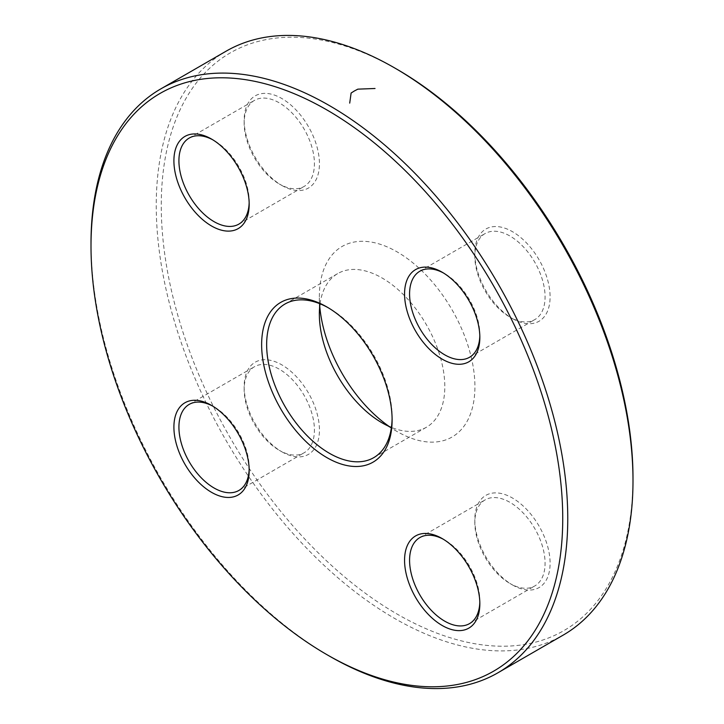 <?xml version="1.0" encoding="UTF-8"?>
<svg xmlns="http://www.w3.org/2000/svg" width="724" height="724" viewBox="0 0 724 724"><rect width="100%" height="100%" fill="white"/><g stroke="black" fill="none" stroke-linecap="round" stroke-linejoin="round"><path stroke-width="0.54" stroke-dasharray="3.62 2.71" d="M329.375 656.08A337.113 194.629 60 0 1 91.007 243.21M226.06 51.214A337.113 194.629 -120 0 0 174.393 321.356A337.113 194.629 -120 0 0 394.616 618.423A337.113 194.629 -120 0 0 563.172 635.12M320.044 303.818A88.717 51.223 60 0 1 337.719 273.582A88.717 51.223 60 0 1 382.073 277.98A88.717 51.223 60 0 1 440.029 356.154A88.717 51.223 60 0 1 426.427 427.241A88.717 51.223 60 0 1 391.413 427.432M392.1 418.481A88.717 51.223 -120 0 0 392.109 417.051A88.717 51.223 -120 0 0 329.384 308.397A88.717 51.223 -120 0 0 328.135 307.691M329.384 308.397L326.868 306.949L329.384 308.397M389.195 426.49A110.003 63.513 -120 0 0 397.132 431.54A110.003 63.513 -120 0 0 474.917 386.625A110.003 63.513 -120 0 0 397.132 251.898A110.003 63.513 -120 0 0 319.347 296.813A110.003 63.513 -120 0 0 319.746 306.207M397.132 431.54L382.073 422.843L397.132 431.54M632.993 477.894A333.565 192.584 60 0 1 397.132 614.079A333.565 192.584 60 0 1 161.262 205.544A333.565 192.584 60 0 1 397.132 69.368M281.799 185.425A53.232 30.734 -120 0 0 319.438 163.696A53.232 30.734 -120 0 0 281.799 98.5A53.232 30.734 -120 0 0 244.16 120.238A53.232 30.734 -120 0 0 281.799 185.425L279.292 183.977A49.675 28.679 60 0 1 244.16 123.134A49.675 28.679 60 0 1 254.45 100.392A49.675 28.679 60 0 1 279.292 102.853A49.675 28.679 60 0 1 311.745 146.628A49.675 28.679 60 0 1 304.134 186.439A49.675 28.679 60 0 1 279.292 183.977L281.799 185.425M281.799 451.767A53.232 30.734 -120 0 0 319.438 430.038A53.232 30.734 -120 0 0 281.799 364.842A53.232 30.734 -120 0 0 244.16 386.571A53.232 30.734 -120 0 0 281.799 451.767L279.292 450.319A49.675 28.679 60 0 1 244.16 389.476A49.675 28.679 60 0 1 254.45 366.733A49.675 28.679 60 0 1 279.292 369.186A49.675 28.679 60 0 1 311.745 412.97A49.675 28.679 60 0 1 304.134 452.781A49.675 28.679 60 0 1 279.292 450.319L281.799 451.767M512.456 584.938A53.232 30.734 -120 0 0 550.095 563.2A53.232 30.734 -120 0 0 512.456 498.012A53.232 30.734 -120 0 0 474.817 519.741A53.232 30.734 -120 0 0 512.456 584.938L509.949 583.481A49.675 28.679 60 0 1 474.817 522.638A49.675 28.679 60 0 1 485.107 499.895A49.675 28.679 60 0 1 509.949 502.356A49.675 28.679 60 0 1 542.403 546.14A49.675 28.679 60 0 1 534.792 585.942A49.675 28.679 60 0 1 509.949 583.481L512.456 584.938M512.456 318.596A53.232 30.734 -120 0 0 550.095 296.867A53.232 30.734 -120 0 0 512.456 231.671A53.232 30.734 -120 0 0 474.817 253.4A53.232 30.734 -120 0 0 512.456 318.596L509.949 317.148A49.675 28.679 60 0 1 474.817 256.296A49.675 28.679 60 0 1 485.107 233.553A49.675 28.679 60 0 1 509.949 236.015A49.675 28.679 60 0 1 542.403 279.799A49.675 28.679 60 0 1 534.792 319.61A49.675 28.679 60 0 1 509.949 317.148L512.456 318.596M479.813 335.936A49.675 28.679 -120 0 0 479.84 334.524A49.675 28.679 -120 0 0 444.708 273.681A49.675 28.679 -120 0 0 443.477 272.993M444.708 273.681L442.201 272.233L444.708 273.681M249.156 202.774A49.675 28.679 -120 0 0 249.183 201.363A49.675 28.679 -120 0 0 214.051 140.519A49.675 28.679 -120 0 0 212.82 139.832M214.051 140.519L211.544 139.062L214.051 140.519M249.156 469.116A49.675 28.679 -120 0 0 249.183 467.704A49.675 28.679 -120 0 0 214.051 406.852A49.675 28.679 -120 0 0 212.82 406.173M214.051 406.852L211.544 405.404L214.051 406.852M479.813 602.278A49.675 28.679 -120 0 0 479.84 600.866A49.675 28.679 -120 0 0 444.708 540.023A49.675 28.679 -120 0 0 443.477 539.335M444.708 540.023L442.201 538.575L444.708 540.023M373.738 457.659L426.427 427.241M285.021 304.008L337.719 273.582M469.55 357.267L534.792 319.61M419.866 271.219L485.107 233.553M479.84 334.524L479.84 337.429M474.817 256.296L474.817 253.4M238.893 224.105L304.134 186.439M189.208 138.058L254.45 100.392M238.893 490.447L304.134 452.781M189.208 404.399L254.45 366.733M469.55 623.608L534.792 585.942M419.866 537.561L485.107 499.895M479.84 600.866L479.84 603.762M474.817 522.638L474.817 519.741M249.183 467.704L249.183 470.6M244.16 389.476L244.16 386.571M249.183 201.363L249.183 204.258M244.16 123.134L244.16 120.238M392.109 417.051L392.109 419.947M319.347 314.198L319.347 296.813"/><path stroke-width="1.09" d="M91.007 246.106L91.007 243.21A337.113 194.629 60 0 1 160.828 88.88A337.113 194.629 60 0 1 329.384 105.577A337.113 194.629 60 0 1 549.606 402.644A337.113 194.629 60 0 1 497.94 672.786A337.113 194.629 60 0 1 329.375 656.08L326.868 654.632A333.565 192.584 -120 0 0 562.738 518.456A333.565 192.584 -120 0 0 326.868 109.93A333.565 192.584 -120 0 0 91.007 246.106A333.565 192.584 -120 0 0 326.868 654.632M497.94 672.786L563.172 635.12A337.113 194.629 -120 0 0 632.993 480.79A337.113 194.629 -120 0 0 394.625 67.92A337.113 194.629 -120 0 0 226.06 51.214L160.828 88.88M394.625 67.92A337.113 194.629 -120 0 0 394.616 67.911L397.132 69.368A333.565 192.584 60 0 1 632.993 477.894L632.993 480.79M391.413 427.432A88.717 51.223 60 0 1 382.073 422.843L382.073 422.843A88.717 51.223 60 0 1 319.347 314.198A88.717 51.223 60 0 1 320.044 303.818M328.135 307.691A88.717 51.223 -120 0 0 285.021 304.008A88.717 51.223 -120 0 0 285.021 406.445A88.717 51.223 -120 0 0 373.738 457.659A88.717 51.223 -120 0 0 392.1 418.481M319.746 306.207A110.003 63.513 -120 0 0 389.195 426.49M326.868 306.949L326.868 306.949A92.265 53.268 60 0 1 392.109 419.947A92.265 53.268 60 0 1 326.868 457.613A92.265 53.268 60 0 1 261.636 344.615A92.265 53.268 60 0 1 326.868 306.949M211.544 139.062L211.544 139.062A53.232 30.734 60 0 1 249.183 204.258A53.232 30.734 60 0 1 211.544 225.988A53.232 30.734 60 0 1 173.905 160.8A53.232 30.734 60 0 1 211.544 139.062M211.544 405.404L211.544 405.404A53.232 30.734 60 0 1 249.183 470.6A53.232 30.734 60 0 1 211.544 492.329A53.232 30.734 60 0 1 173.905 427.142A53.232 30.734 60 0 1 211.544 405.404M442.201 538.575L442.201 538.575A53.232 30.734 60 0 1 479.84 603.762A53.232 30.734 60 0 1 442.201 625.5A53.232 30.734 60 0 1 404.562 560.304A53.232 30.734 60 0 1 442.201 538.575M442.201 272.233L442.201 272.233A53.232 30.734 60 0 1 479.84 337.429A53.232 30.734 60 0 1 442.201 359.158A53.232 30.734 60 0 1 404.562 293.962A53.232 30.734 60 0 1 442.201 272.233M443.477 272.993A49.675 28.679 -120 0 0 419.866 271.219A49.675 28.679 -120 0 0 419.866 328.587A49.675 28.679 -120 0 0 469.55 357.267A49.675 28.679 -120 0 0 479.813 335.936M212.82 139.832A49.675 28.679 -120 0 0 189.208 138.058A49.675 28.679 -120 0 0 189.208 195.417A49.675 28.679 -120 0 0 238.893 224.105A49.675 28.679 -120 0 0 249.156 202.774M212.82 406.173A49.675 28.679 -120 0 0 189.208 404.399A49.675 28.679 -120 0 0 189.208 461.758A49.675 28.679 -120 0 0 238.893 490.447A49.675 28.679 -120 0 0 249.156 469.116M443.477 539.335A49.675 28.679 -120 0 0 419.866 537.561A49.675 28.679 -120 0 0 419.866 594.929A49.675 28.679 -120 0 0 469.55 623.608A49.675 28.679 -120 0 0 479.813 602.278M349.71 103.116L351.113 93.034L354.308 91.007L357.837 89.152L375.032 88.491"/></g></svg>
